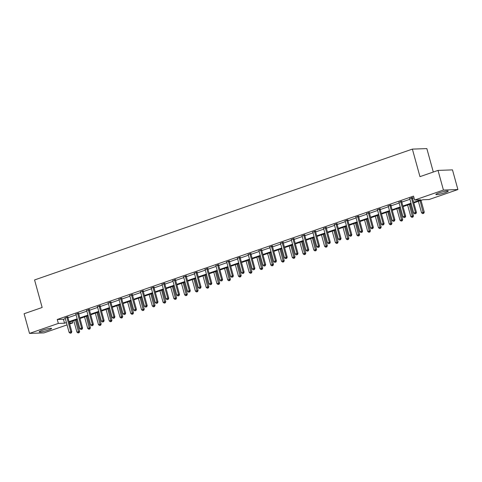 <?xml version="1.0" encoding="UTF-8"?>
<svg xmlns="http://www.w3.org/2000/svg" width="482" height="482" viewBox="0 0 482 482"><rect width="100%" height="100%" fill="white"/><g stroke="black" fill="none" stroke-linecap="round" stroke-linejoin="round"><path stroke-width="0.72" d="M42.332 330.266A6.417 0.795 -15.4 0 1 51.562 328.453A6.417 0.795 -15.4 0 1 48.429 330.049A6.417 0.795 -15.4 0 1 39.193 331.863A6.417 0.795 -15.4 0 1 42.332 330.266M438.988 192.902A6.417 0.795 -15.4 0 1 448.224 191.095A6.417 0.795 -15.4 0 1 445.091 192.686A6.417 0.795 -15.4 0 1 435.855 194.499A6.417 0.795 -15.4 0 1 438.988 192.902M433.3 172.032L426.847 148.595L412.381 149.113L34.565 279.946L42.151 307.486L24.1 313.734L29.516 333.405L58.34 323.422L64.534 323.205L66.408 322.554M412.381 149.113L419.967 176.647L438.018 170.399L452.484 169.881L457.9 189.547L429.076 199.53L422.883 199.753L413.803 202.892M72.318 321.151L72.8 322.904L69.679 323.988M67.052 324.898L43.983 332.887L29.516 333.405M438.018 170.399L443.434 190.065L457.9 189.547M78.62 313.276L75.891 314.204M100.16 305.817L97.424 306.745M121.699 298.358L118.964 299.286M143.238 290.899L140.503 291.827M164.778 283.44L162.042 284.368M186.311 275.981L183.582 276.909M207.85 268.522L205.115 269.45M229.39 261.063L226.654 261.991M250.929 253.604L248.194 254.538M272.469 246.145L269.733 247.079M294.002 238.686L291.273 239.62M315.541 231.227L312.806 232.161M337.081 223.768L334.345 224.702M358.62 216.316L355.885 217.243M380.159 208.857L377.424 209.784M401.693 201.398L398.963 202.326M413.64 202.307L420.81 199.825L414.616 200.048L413.532 196.114L57.256 319.488L63.449 319.271L65.323 318.62M67.95 317.71L76.09 314.891M78.717 313.981L86.862 311.161M89.489 310.251L97.629 307.432M100.256 306.522L108.396 303.702M111.023 302.792L119.168 299.973M121.795 299.063L129.935 296.243M132.562 295.333L140.708 292.514M143.335 291.604L151.475 288.784M154.101 287.875L162.241 285.055M164.868 284.145L173.014 281.325M175.641 280.416L183.781 277.596M186.407 276.686L194.553 273.866M197.18 272.957L205.32 270.137M207.947 269.233L216.087 266.413M218.714 265.504L226.859 262.684M229.486 261.774L237.626 258.954M240.253 258.045L248.399 255.225M251.026 254.315L259.165 251.496M261.792 250.586L269.932 247.766M272.559 246.856L280.705 244.037M283.332 243.127L291.471 240.307M294.098 239.397L302.244 236.578M304.871 235.668L313.011 232.848M315.638 231.938L323.777 229.119M326.404 228.209L334.55 225.389M337.177 224.479L345.317 221.66M347.944 220.75L356.09 217.93M358.716 217.02L366.856 214.201M369.483 213.291L377.623 210.471M380.25 209.562L388.396 206.742M391.023 205.832L399.162 203.012M401.789 202.103L409.935 199.283M412.562 198.373L414.014 197.867M412.465 197.668L409.73 198.596M390.926 205.127L388.191 206.055M369.387 212.586L366.651 213.514M347.847 220.045L345.118 220.973M326.314 227.498L323.579 228.432M304.775 234.957L302.039 235.891M283.235 242.416L280.5 243.35M261.696 249.875L258.961 250.809M240.157 257.334L237.427 258.268M218.623 264.793L215.888 265.721M197.084 272.252L194.348 273.18M175.544 279.711L172.809 280.638M154.005 287.17L151.27 288.097M132.466 294.629L129.736 295.556M110.932 302.087L108.197 303.015M89.393 309.546L86.658 310.474M67.854 317.005L65.118 317.933M57.256 319.488L58.34 323.422M414.616 200.048L443.434 190.065M69.414 323.03L72.8 322.904M411.176 203.802L403.036 206.621M400.409 207.531L392.264 210.351M389.643 211.261L381.497 214.08M378.87 214.99L370.73 217.81M368.103 218.72L359.958 221.539M357.331 222.449L349.191 225.269M346.564 226.178L338.418 228.998M335.797 229.908L327.652 232.728M325.025 233.637L316.885 236.457M314.258 237.367L306.112 240.187M303.485 241.096L295.346 243.916M292.719 244.826L284.573 247.646M281.952 248.555L273.806 251.375M271.179 252.285L263.039 255.105M260.413 256.014L252.267 258.834M249.64 259.744L241.5 262.563M238.873 263.473L230.727 266.293M228.107 267.203L219.961 270.022M217.334 270.932L209.194 273.752M206.567 274.662L198.421 277.481M195.794 278.391L187.655 281.211M185.028 282.121L176.882 284.94M174.261 285.85L166.115 288.67M163.488 289.58L155.349 292.399M152.722 293.309L144.576 296.129M141.949 297.039L133.809 299.858M131.182 300.768L123.037 303.588M120.416 304.497L112.27 307.317M109.643 308.227L101.503 311.047M98.876 311.956L90.73 314.776M88.104 315.686L79.964 318.506M77.337 319.415L69.191 322.235M69.034 321.645L77.174 318.825M79.801 317.915L87.941 315.095M90.568 314.186L98.714 311.366M101.341 310.456L109.48 307.637M112.107 306.727L120.253 303.907M122.88 302.997L131.02 300.178M133.647 299.268L141.786 296.448M144.413 295.538L152.559 292.719M155.186 291.809L163.326 288.989M165.953 288.079L174.098 285.26M176.725 284.35L184.865 281.53M187.492 280.62L195.632 277.801M198.259 276.891L206.404 274.071M209.031 273.161L217.171 270.342M219.798 269.432L227.944 266.612M230.571 265.703L238.71 262.883M241.337 261.979L249.477 259.159M252.104 258.25L260.25 255.43M262.877 254.52L271.017 251.7M273.643 250.791L281.789 247.971M284.416 247.061L292.556 244.241M295.183 243.332L303.323 240.512M305.95 239.602L314.095 236.783M316.722 235.873L324.862 233.053M327.489 232.143L335.635 229.324M338.262 228.414L346.401 225.594M349.028 224.684L357.168 221.865M359.795 220.955L367.941 218.135M370.568 217.225L378.707 214.406M381.334 213.496L389.48 210.676M392.107 209.766L400.247 206.947M402.874 206.037L411.013 203.217M63.449 319.271L64.534 323.205M411.489 197.698L411.477 197.831A0.819 0.723 -92 0 0 411.508 198.144L415.454 212.46L413.725 213.056L409.784 198.741A0.819 0.723 -92 0 0 409.652 198.464L409.579 198.361M412.478 197.427L412.453 197.795A0.819 0.723 -92 0 0 412.484 198.108L416.43 212.423L415.454 212.46L415.508 213.653L414.821 213.894L415.508 213.653M415.9 213.64L416.43 212.423M413.725 213.056L414.821 213.894M418.388 201.307L421.545 212.779L424.25 212.146L421.015 200.398M423.329 213.375L422.636 213.61L423.72 213.357L423.329 213.375L420.111 200.711M422.636 213.61L421.545 212.779M424.25 212.146L423.72 213.357M400.717 201.428L400.711 201.56A0.819 0.723 -92 0 0 400.741 201.874L404.681 216.189L402.958 216.786L399.012 202.47A0.819 0.723 -92 0 0 398.885 202.193L398.813 202.091M401.711 201.157L401.687 201.524A0.819 0.723 -92 0 0 401.717 201.838L405.663 216.153L404.681 216.189L404.741 217.382L404.049 217.623L404.741 217.382M405.133 217.37L405.663 216.153M402.958 216.786L404.049 217.623M389.95 205.157L389.938 205.29A0.819 0.723 -92 0 0 389.968 205.603L393.914 219.919L392.191 220.515L388.245 206.2A0.819 0.723 -92 0 0 388.112 205.922L388.04 205.82M390.944 204.886L390.914 205.254A0.819 0.723 -92 0 0 390.95 205.567L394.891 219.882L393.914 219.919L393.969 221.111L393.282 221.352L393.969 221.111M394.36 221.099L394.891 219.882M392.191 220.515L393.282 221.352M407.615 205.037L410.778 216.508L413.478 215.876L410.242 204.127M412.556 217.099L411.869 217.34L412.947 217.087L412.556 217.099L409.345 204.44M411.869 217.34L410.778 216.508M413.478 215.876L412.947 217.087M396.849 208.766L400.006 220.238L402.711 219.605L399.476 207.856M401.789 220.828L401.096 221.069L402.181 220.816L401.789 220.828L398.572 208.17M401.096 221.069L400.006 220.238M402.711 219.605L402.181 220.816M379.177 208.887L379.171 209.019A0.819 0.723 -92 0 0 379.201 209.333L383.148 223.648L381.419 224.244L377.478 209.929A0.819 0.723 -92 0 0 377.346 209.652L377.273 209.55M380.171 208.616L380.147 208.983A0.819 0.723 -92 0 0 380.178 209.296L384.124 223.612L383.148 223.648L383.202 224.841L382.515 225.082L383.202 224.841M383.594 224.829L384.124 223.612M381.419 224.244L382.515 225.082M386.076 212.496L389.239 223.967L391.938 223.335L388.703 211.586M391.023 224.558L390.33 224.799L391.414 224.546L391.023 224.558L387.805 211.899M390.33 224.799L389.239 223.967M391.938 223.335L391.414 224.546M368.411 212.616L368.399 212.749A0.819 0.723 -92 0 0 368.435 213.056L372.375 227.377L370.652 227.974L366.706 213.659A0.819 0.723 -92 0 0 366.573 213.381L366.501 213.279M369.405 212.345L369.381 212.713A0.819 0.723 -92 0 0 369.411 213.026L373.351 227.341L372.375 227.377L372.435 228.57L371.743 228.805L372.435 228.57M372.827 228.552L373.351 227.341M370.652 227.974L371.743 228.805M375.309 216.225L378.466 227.697L381.172 227.064L377.936 215.315M380.25 228.287L379.563 228.528L380.641 228.275L380.25 228.287L377.032 215.629M379.563 228.528L378.466 227.697M381.172 227.064L380.641 228.275M357.644 216.346L357.632 216.478A0.819 0.723 -92 0 0 357.662 216.786L361.608 231.107L359.879 231.703L355.939 217.388A0.819 0.723 -92 0 0 355.806 217.111L355.734 217.008M358.632 216.075L358.608 216.442A0.819 0.723 -92 0 0 358.638 216.755L362.584 231.071L361.608 231.107L361.663 232.3L360.976 232.535L361.663 232.3M362.054 232.282L362.584 231.071M359.879 231.703L360.976 232.535M364.543 219.955L367.7 231.426L370.405 230.794L367.17 219.045M369.483 232.017L368.79 232.258L369.875 232.005L369.483 232.017L366.266 219.358M368.79 232.258L367.7 231.426M370.405 230.794L369.875 232.005M346.871 220.075L346.865 220.208A0.819 0.723 -92 0 0 346.895 220.515L350.836 234.836L349.113 235.433L345.166 221.118A0.819 0.723 -92 0 0 345.04 220.84L344.967 220.738M347.865 219.804L347.841 220.172A0.819 0.723 -92 0 0 347.871 220.485L351.818 234.8L350.836 234.836L350.896 236.029L350.203 236.264L350.896 236.029M351.288 236.011L351.818 234.8M349.113 235.433L350.203 236.264M353.77 223.684L356.933 235.156L359.632 234.523L356.397 222.774M358.71 235.746L358.024 235.987L359.102 235.734L358.71 235.746L355.499 223.088M358.024 235.987L356.933 235.156M359.632 234.523L359.102 235.734M336.105 223.805L336.093 223.937A0.819 0.723 -92 0 0 336.123 224.244L340.069 238.566L338.346 239.162L334.4 224.847A0.819 0.723 -92 0 0 334.267 224.57L334.195 224.467M337.099 223.534L337.069 223.901A0.819 0.723 -92 0 0 337.105 224.214L341.045 238.53L340.069 238.566L340.123 239.759L339.436 239.994L340.123 239.759M340.515 239.741L341.045 238.53M338.346 239.162L339.436 239.994M343.003 227.414L346.16 238.885L348.866 238.253L345.63 226.504M347.944 239.476L347.251 239.717L348.335 239.464L347.944 239.476L344.726 226.817M347.251 239.717L346.16 238.885M348.866 238.253L348.335 239.464M325.332 227.534L325.326 227.667A0.819 0.723 -92 0 0 325.356 227.974L329.302 242.295L327.573 242.892L323.633 228.576A0.819 0.723 -92 0 0 323.5 228.299L323.428 228.197M326.326 227.263L326.302 227.631A0.819 0.723 -92 0 0 326.332 227.944L330.278 242.259L329.302 242.295L329.357 243.488L328.67 243.723L329.357 243.488M329.748 243.47L330.278 242.259M327.573 242.892L328.67 243.723M332.231 231.143L335.394 242.615L338.093 241.982L334.857 230.233M337.177 243.205L336.484 243.446L337.569 243.193L337.177 243.205L333.96 230.547M336.484 243.446L335.394 242.615M338.093 241.982L337.569 243.193M314.565 231.264L314.553 231.396A0.819 0.723 -92 0 0 314.589 231.703L318.53 246.025L316.807 246.621L312.86 232.306A0.819 0.723 -92 0 0 312.728 232.029L312.655 231.926M315.559 230.992L315.535 231.36A0.819 0.723 -92 0 0 315.565 231.673L319.506 245.989L318.53 246.025L318.59 247.218L317.897 247.453L318.59 247.218M318.982 247.2L319.506 245.989M316.807 246.621L317.897 247.453M303.799 234.993L303.787 235.126A0.819 0.723 -92 0 0 303.817 235.433L307.763 249.754L306.034 250.351L302.094 236.029A0.819 0.723 -92 0 0 301.961 235.758L301.889 235.656M304.787 234.716L304.763 235.089A0.819 0.723 -92 0 0 304.793 235.403L308.739 249.718L307.763 249.754L307.817 250.947L307.13 251.182L307.817 250.947M308.209 250.929L308.739 249.718M306.034 250.351L307.13 251.182M293.026 238.723L293.02 238.855A0.819 0.723 -92 0 0 293.05 239.162L296.99 253.484L295.267 254.08L291.321 239.759A0.819 0.723 -92 0 0 291.194 239.488L291.122 239.385M294.02 238.445L293.996 238.819A0.819 0.723 -92 0 0 294.026 239.126L297.972 253.448L296.99 253.484L297.051 254.677L296.358 254.912L297.051 254.677M297.442 254.659L297.972 253.448M295.267 254.08L296.358 254.912M282.259 242.452L282.247 242.585A0.819 0.723 -92 0 0 282.277 242.892L286.224 257.213L284.5 257.81L280.554 243.488A0.819 0.723 -92 0 0 280.422 243.217L280.349 243.115M283.253 242.175L283.223 242.548A0.819 0.723 -92 0 0 283.259 242.856L287.2 257.177L286.224 257.213L286.278 258.406L285.591 258.641L286.278 258.406M286.67 258.388L287.2 257.177M284.5 257.81L285.591 258.641M271.487 246.182L271.48 246.314A0.819 0.723 -92 0 0 271.511 246.621L275.457 260.943L273.728 261.539L269.787 247.218A0.819 0.723 -92 0 0 269.655 246.947L269.583 246.844M272.481 245.904L272.457 246.278A0.819 0.723 -92 0 0 272.487 246.585L276.433 260.907L275.457 260.943L275.511 262.136L274.824 262.371L275.511 262.136M275.903 262.118L276.433 260.907M273.728 261.539L274.824 262.371M260.72 249.911L260.708 250.044A0.819 0.723 -92 0 0 260.744 250.351L264.684 264.672L262.961 265.269L259.015 250.947A0.819 0.723 -92 0 0 258.882 250.67L258.81 250.574M261.714 249.634L261.69 250.007A0.819 0.723 -92 0 0 261.72 250.315L265.66 264.636L264.684 264.672L264.745 265.865L264.052 266.1L264.745 265.865M265.136 265.847L265.66 264.636M262.961 265.269L264.052 266.1M249.953 253.64L249.941 253.773A0.819 0.723 -92 0 0 249.971 254.08L253.918 268.402L252.188 268.998L248.248 254.677A0.819 0.723 -92 0 0 248.116 254.4L248.043 254.303M250.941 253.363L250.917 253.737A0.819 0.723 -92 0 0 250.947 254.044L254.894 268.366L253.918 268.402L253.972 269.589L253.285 269.83L253.972 269.589M254.363 269.577L254.894 268.366M252.188 268.998L253.285 269.83M239.18 257.37L239.174 257.502A0.819 0.723 -92 0 0 239.205 257.81L243.145 272.131L241.422 272.728L237.475 258.406A0.819 0.723 -92 0 0 237.349 258.129L237.277 258.033M240.175 257.093L240.15 257.466A0.819 0.723 -92 0 0 240.181 257.774L244.127 272.095L243.145 272.131L243.205 273.318L242.512 273.559L243.205 273.318M243.597 273.306L244.127 272.095M241.422 272.728L242.512 273.559M228.414 261.099L228.402 261.226A0.819 0.723 -92 0 0 228.432 261.539L232.378 275.861L230.655 276.457L226.709 262.136A0.819 0.723 -92 0 0 226.576 261.859L226.504 261.762M229.408 260.822L229.378 261.196A0.819 0.723 -92 0 0 229.414 261.503L233.354 275.825L232.378 275.861L232.432 277.048L231.746 277.289L232.432 277.048M232.824 277.036L233.354 275.825M230.655 276.457L231.746 277.289M217.641 264.829L217.635 264.955A0.819 0.723 -92 0 0 217.665 265.269L221.612 279.59L219.882 280.187L215.942 265.865A0.819 0.723 -92 0 0 215.809 265.588L215.737 265.492M218.635 264.552L218.611 264.925A0.819 0.723 -92 0 0 218.641 265.233L222.588 279.554L221.612 279.59L221.666 280.777L220.979 281.018L221.666 280.777M222.057 280.765L222.588 279.554M219.882 280.187L220.979 281.018M321.464 234.873L324.621 246.344L327.326 245.712L324.091 233.963M326.404 246.935L325.718 247.176L326.796 246.923L326.404 246.935L323.187 234.276M325.718 247.176L324.621 246.344M327.326 245.712L326.796 246.923M310.697 238.602L313.854 250.074L316.56 249.441L313.324 237.692M315.638 250.664L314.945 250.905L316.029 250.652L315.638 250.664L312.42 238.006M314.945 250.905L313.854 250.074M316.56 249.441L316.029 250.652M299.925 242.332L303.088 253.803L305.787 253.171L302.551 241.422M304.865 254.394L304.178 254.635L305.257 254.382L304.865 254.394L301.654 241.735M304.178 254.635L303.088 253.803M305.787 253.171L305.257 254.382M289.158 246.061L292.315 257.533L295.02 256.9L291.785 245.151M294.098 258.123L293.405 258.364L294.49 258.111L294.098 258.123L290.881 245.465M293.405 258.364L292.315 257.533M295.02 256.9L294.49 258.111M278.385 249.79L281.548 261.262L284.247 260.629L281.012 248.881M283.332 261.853L282.639 262.094L283.723 261.84L283.332 261.853L280.114 249.194M282.639 262.094L281.548 261.262M284.247 260.629L283.723 261.84M267.618 253.52L270.776 264.992L273.481 264.359L270.245 252.61M272.559 265.582L271.872 265.823L272.951 265.57L272.559 265.582L269.342 252.923M271.872 265.823L270.776 264.992M273.481 264.359L272.951 265.57M256.852 257.249L260.009 268.715L262.714 268.082L259.479 256.34M261.792 269.311L261.099 269.552L262.184 269.299L261.792 269.311L258.575 256.653M261.099 269.552L260.009 268.715M262.714 268.082L262.184 269.299M246.079 260.979L249.242 272.444L251.941 271.812L248.706 260.069M251.02 273.041L250.333 273.282L251.411 273.029L251.02 273.041L247.808 260.382M250.333 273.282L249.242 272.444M251.941 271.812L251.411 273.029M235.312 264.708L238.47 276.174L241.175 275.541L237.939 263.799M240.253 276.77L239.56 277.011L240.645 276.758L240.253 276.77L237.036 264.106M239.56 277.011L238.47 276.174M241.175 275.541L240.645 276.758M224.54 268.438L227.703 279.903L230.402 279.271L227.167 267.528M229.486 280.5L228.793 280.741L229.878 280.488L229.486 280.5L226.269 267.835M228.793 280.741L227.703 279.903M230.402 279.271L229.878 280.488M206.874 268.558L206.862 268.685A0.819 0.723 -92 0 0 206.898 268.998L210.839 283.32L209.116 283.916L205.169 269.595A0.819 0.723 -92 0 0 205.037 269.317L204.964 269.221M207.869 268.281L207.844 268.655A0.819 0.723 -92 0 0 207.875 268.962L211.815 283.283L210.839 283.32L210.899 284.507L210.206 284.748L210.899 284.507M211.291 284.494L211.815 283.283M209.116 283.916L210.206 284.748M213.773 272.167L216.93 283.633L219.635 283L216.4 271.258M218.714 284.229L218.027 284.47L219.105 284.217L218.714 284.229L215.496 271.565M218.027 284.47L216.93 283.633M219.635 283L219.105 284.217M196.108 272.288L196.096 272.414A0.819 0.723 -92 0 0 196.126 272.728L200.072 287.049L198.343 287.646L194.403 273.324A0.819 0.723 -92 0 0 194.27 273.047L194.198 272.945M197.096 272.011L197.072 272.384A0.819 0.723 -92 0 0 197.102 272.692L201.048 287.013L200.072 287.049L200.126 288.236L199.44 288.477L200.126 288.236M200.518 288.224L201.048 287.013M198.343 287.646L199.44 288.477M203.006 275.897L206.163 287.362L208.869 286.73L205.633 274.987M207.947 287.959L207.254 288.2L208.338 287.947L207.947 287.959L204.73 275.294M207.254 288.2L206.163 287.362M208.869 286.73L208.338 287.947M185.335 276.017L185.329 276.144A0.819 0.723 -92 0 0 185.359 276.457L189.299 290.779L187.576 291.375L183.63 277.054A0.819 0.723 -92 0 0 183.503 276.776L183.431 276.674M186.329 275.74L186.305 276.114A0.819 0.723 -92 0 0 186.335 276.421L190.282 290.742L189.299 290.779L189.36 291.965L188.667 292.206L189.36 291.965M189.751 291.953L190.282 290.742M187.576 291.375L188.667 292.206M192.234 279.626L195.397 291.092L198.096 290.459L194.861 278.717M197.174 291.688L196.487 291.929L197.566 291.676L197.174 291.688L193.963 279.024M196.487 291.929L195.397 291.092M198.096 290.459L197.566 291.676M174.568 279.747L174.556 279.873A0.819 0.723 -92 0 0 174.586 280.187L178.533 294.502L176.81 295.105L172.863 280.783A0.819 0.723 -92 0 0 172.731 280.506L172.658 280.404M175.562 279.47L175.532 279.843A0.819 0.723 -92 0 0 175.569 280.15L179.509 294.472L178.533 294.502L178.587 295.695L177.9 295.936L178.587 295.695M178.979 295.683L179.509 294.472M176.81 295.105L177.9 295.936M181.467 283.356L184.624 294.821L187.329 294.189L184.094 282.446M186.407 295.418L185.715 295.659L186.799 295.406L186.407 295.418L183.19 282.753M185.715 295.659L184.624 294.821M187.329 294.189L186.799 295.406M163.796 283.476L163.79 283.603A0.819 0.723 -92 0 0 163.82 283.916L167.766 298.231L166.037 298.834L162.097 284.513A0.819 0.723 -92 0 0 161.964 284.235L161.892 284.133M164.79 283.199L164.766 283.567A0.819 0.723 -92 0 0 164.796 283.88L168.742 298.201L167.766 298.231L167.82 299.424L167.133 299.665L167.82 299.424M168.212 299.412L168.742 298.201M166.037 298.834L167.133 299.665M170.694 287.079L173.857 298.551L176.557 297.918L173.321 286.175M175.641 299.147L174.948 299.388L176.032 299.135L175.641 299.147L172.423 286.483M174.948 299.388L173.857 298.551M176.557 297.918L176.032 299.135M153.029 287.206L153.017 287.332A0.819 0.723 -92 0 0 153.053 287.646L156.993 301.961L155.27 302.563L151.324 288.242A0.819 0.723 -92 0 0 151.191 287.965L151.119 287.862M154.023 286.929L153.999 287.296A0.819 0.723 -92 0 0 154.029 287.609L157.969 301.931L156.993 301.961L157.054 303.154L156.361 303.395L157.054 303.154M157.445 303.142L157.969 301.931M155.27 302.563L156.361 303.395M159.928 290.809L163.085 302.28L165.79 301.648L162.555 289.899M164.868 302.877L164.181 303.112L165.26 302.859L164.868 302.877L161.651 290.212M164.181 303.112L163.085 302.28M165.79 301.648L165.26 302.859M142.262 290.935L142.25 291.062A0.819 0.723 -92 0 0 142.28 291.375L146.227 305.69L144.498 306.293L140.557 291.972A0.819 0.723 -92 0 0 140.425 291.694L140.352 291.592M143.256 290.658L143.226 291.026A0.819 0.723 -92 0 0 143.256 291.339L147.203 305.66L146.227 305.69L146.281 306.883L145.594 307.124L146.281 306.883M146.673 306.871L147.203 305.66M144.498 306.293L145.594 307.124M149.161 294.538L152.318 306.01L155.023 305.377L151.788 293.628M154.101 306.606L153.409 306.841L154.493 306.588L154.101 306.606L150.884 293.942M153.409 306.841L152.318 306.01M155.023 305.377L154.493 306.588M131.49 294.665L131.484 294.791A0.819 0.723 -92 0 0 131.514 295.105L135.454 309.42L133.731 310.022L129.785 295.701A0.819 0.723 -92 0 0 129.658 295.424L129.586 295.321M132.484 294.388L132.46 294.755A0.819 0.723 -92 0 0 132.49 295.068L136.436 309.39L135.454 309.42L135.514 310.613L134.821 310.854L135.514 310.613M135.906 310.601L136.436 309.39M133.731 310.022L134.821 310.854M138.388 298.268L141.551 309.739L144.251 309.107L141.015 297.358M143.329 310.336L142.642 310.571L143.72 310.318L143.329 310.336L140.117 297.671M142.642 310.571L141.551 309.739M144.251 309.107L143.72 310.318M120.723 298.394L120.711 298.521A0.819 0.723 -92 0 0 120.741 298.834L124.687 313.149L122.964 313.752L119.018 299.43A0.819 0.723 -92 0 0 118.885 299.153L118.813 299.051M121.717 298.117L121.687 298.485A0.819 0.723 -92 0 0 121.723 298.798L125.663 313.119L124.687 313.149L124.748 314.342L124.055 314.583L124.748 314.342M125.133 314.33L125.663 313.119M122.964 313.752L124.055 314.583M127.622 301.997L130.779 313.469L133.484 312.836L130.248 301.087M132.562 314.065L131.869 314.3L132.954 314.047L132.562 314.065L129.345 301.401M131.869 314.3L130.779 313.469M133.484 312.836L132.954 314.047M109.95 302.124L109.944 302.25A0.819 0.723 -92 0 0 109.974 302.563L113.921 316.879L112.192 317.475L108.251 303.16A0.819 0.723 -92 0 0 108.119 302.883L108.046 302.78M110.944 301.846L110.92 302.214A0.819 0.723 -92 0 0 110.95 302.527L114.897 316.849L113.921 316.879L113.975 318.072L113.288 318.313L113.975 318.072M114.367 318.06L114.897 316.849M112.192 317.475L113.288 318.313M116.849 305.727L120.012 317.198L122.711 316.566L119.476 304.817M121.795 317.795L121.103 318.03L122.187 317.777L121.795 317.795L118.578 305.13M121.103 318.03L120.012 317.198M122.711 316.566L122.187 317.777M99.184 305.853L99.172 305.98A0.819 0.723 -92 0 0 99.208 306.293L103.148 320.608L101.425 321.205L97.478 306.889A0.819 0.723 -92 0 0 97.346 306.612L97.274 306.51M100.178 305.576L100.154 305.943A0.819 0.723 -92 0 0 100.184 306.257L104.124 320.572L103.148 320.608L103.208 321.801L102.515 322.042L103.208 321.801M103.6 321.789L104.124 320.572M101.425 321.205L102.515 322.042M106.082 309.456L109.239 320.928L111.945 320.295L108.709 308.546M111.023 321.524L110.336 321.759L111.414 321.506L111.023 321.524L107.805 308.86M110.336 321.759L109.239 320.928M111.945 320.295L111.414 321.506M88.417 309.583L88.405 309.709A0.819 0.723 -92 0 0 88.435 310.022L92.381 324.338L90.652 324.934L86.712 310.619A0.819 0.723 -92 0 0 86.579 310.342L86.507 310.239M89.411 309.305L89.381 309.673A0.819 0.723 -92 0 0 89.411 309.986L93.357 324.302L92.381 324.338L92.436 325.531L91.749 325.772L92.436 325.531M92.827 325.519L93.357 324.302M90.652 324.934L91.749 325.772M95.316 313.186L98.473 324.657L101.178 324.024L97.942 312.276M100.256 325.254L99.563 325.489L100.648 325.236L100.256 325.254L97.039 312.589M99.563 325.489L98.473 324.657M101.178 324.024L100.648 325.236M77.644 313.312L77.638 313.439A0.819 0.723 -92 0 0 77.668 313.752L81.609 328.067L79.885 328.664L75.939 314.348A0.819 0.723 -92 0 0 75.813 314.071L75.74 313.969M78.638 313.035L78.614 313.402A0.819 0.723 -92 0 0 78.644 313.716L82.591 328.031L81.609 328.067L81.669 329.26L80.976 329.501L81.669 329.26M82.061 329.248L82.591 328.031M79.885 328.664L80.976 329.501M84.543 316.915L87.706 328.387L90.405 327.754L87.17 316.005M89.483 328.983L88.796 329.218L89.875 328.965L89.483 328.983L86.272 316.319M88.796 329.218L87.706 328.387M90.405 327.754L89.875 328.965M66.877 317.042L66.865 317.168A0.819 0.723 -92 0 0 66.896 317.481L70.842 331.797L69.119 332.393L65.172 318.078A0.819 0.723 -92 0 0 65.04 317.801L64.968 317.698M67.872 316.764L67.841 317.132A0.819 0.723 -92 0 0 67.878 317.445L71.818 331.761L70.842 331.797L70.902 332.99L70.209 333.231L70.902 332.99M71.288 332.978L71.818 331.761M69.119 332.393L70.209 333.231M73.776 320.644L76.933 332.116L79.638 331.483L76.403 319.735M78.717 332.713L78.024 332.948L79.108 332.694L78.717 332.713L75.499 320.048M78.024 332.948L76.933 332.116M79.638 331.483L79.108 332.694M411.477 197.831L412.453 197.795M411.508 198.144L412.484 198.108M400.711 201.56L401.687 201.524M400.741 201.874L401.717 201.838M389.938 205.29L390.914 205.254M389.968 205.603L390.95 205.567M379.171 209.019L380.147 208.983M379.201 209.333L380.178 209.296M368.399 212.749L369.381 212.713M368.435 213.056L369.411 213.026M357.632 216.478L358.608 216.442M357.662 216.786L358.638 216.755M346.865 220.208L347.841 220.172M346.895 220.515L347.871 220.485M336.093 223.937L337.069 223.901M336.123 224.244L337.105 224.214M325.326 227.667L326.302 227.631M325.356 227.974L326.332 227.944M314.553 231.396L315.535 231.36M314.589 231.703L315.565 231.673M303.787 235.126L304.763 235.089M303.817 235.433L304.793 235.403M293.02 238.855L293.996 238.819M293.05 239.162L294.026 239.126M282.247 242.585L283.223 242.548M282.277 242.892L283.259 242.856M271.48 246.314L272.457 246.278M271.511 246.621L272.487 246.585M260.708 250.044L261.69 250.007M260.744 250.351L261.72 250.315M249.941 253.773L250.917 253.737M249.971 254.08L250.947 254.044M239.174 257.502L240.15 257.466M239.205 257.81L240.181 257.774M228.402 261.226L229.378 261.196M228.432 261.539L229.414 261.503M217.635 264.955L218.611 264.925M217.665 265.269L218.641 265.233M206.862 268.685L207.844 268.655M206.898 268.998L207.875 268.962M196.096 272.414L197.072 272.384M196.126 272.728L197.102 272.692M185.329 276.144L186.305 276.114M185.359 276.457L186.335 276.421M174.556 279.873L175.532 279.843M174.586 280.187L175.569 280.15M163.79 283.603L164.766 283.567M163.82 283.916L164.796 283.88M153.017 287.332L153.999 287.296M153.053 287.646L154.029 287.609M142.25 291.062L143.226 291.026M142.28 291.375L143.256 291.339M131.484 294.791L132.46 294.755M131.514 295.105L132.49 295.068M120.711 298.521L121.687 298.485M120.741 298.834L121.723 298.798M109.944 302.25L110.92 302.214M109.974 302.563L110.95 302.527M99.172 305.98L100.154 305.943M99.208 306.293L100.184 306.257M88.405 309.709L89.381 309.673M88.435 310.022L89.411 309.986M77.638 313.439L78.614 313.402M77.668 313.752L78.644 313.716M66.865 317.168L67.841 317.132M66.896 317.481L67.878 317.445"/></g></svg>
